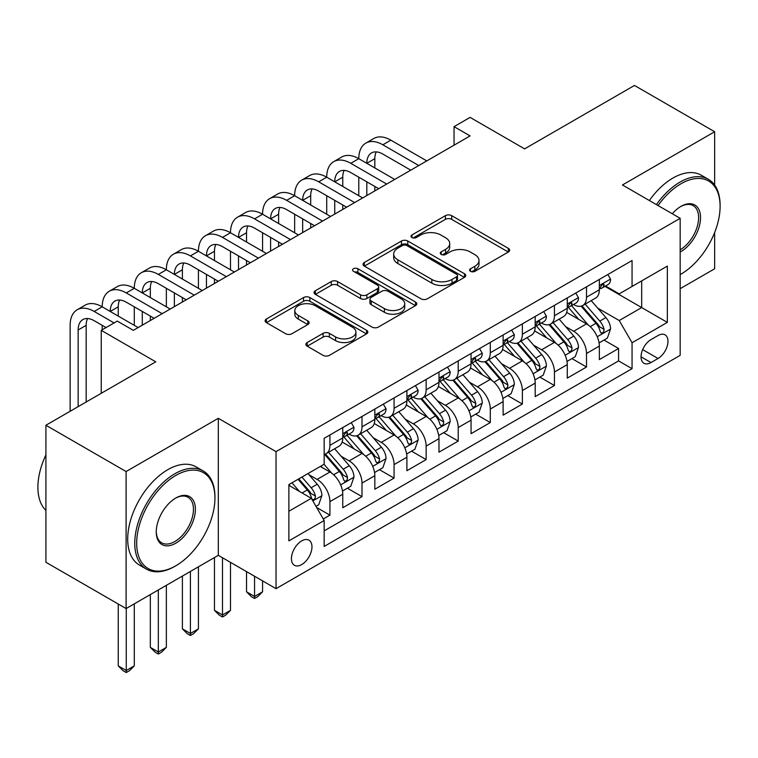 <?xml version="1.0" encoding="UTF-8"?>
<svg xmlns="http://www.w3.org/2000/svg" width="758" height="758" viewBox="0 0 758 758"><rect width="100%" height="100%" fill="white"/><g stroke="black" fill="none" stroke-linecap="round" stroke-linejoin="round"><path stroke-width="1.14" d="M470.5 271.326A3.117 1.8 0 0 0 474.906 271.326L508.353 252.016A4.453 2.568 0 0 0 509.66 250.197A4.453 2.568 0 0 0 508.353 248.378L451.692 215.66A4.453 2.568 0 0 0 445.391 215.66L411.945 234.971A3.117 1.8 0 0 0 411.026 236.25A3.117 1.8 0 0 0 411.945 237.519A3.117 1.8 0 0 0 416.35 237.519L420.681 235.018A14.25 8.224 0 0 1 440.824 235.018L445.552 237.747A14.25 8.224 0 0 1 449.721 243.564A14.25 8.224 0 0 1 445.552 249.382L441.222 251.874A3.117 1.8 0 0 0 440.313 253.153A3.117 1.8 0 0 0 441.222 254.423A3.117 1.8 0 0 0 445.628 254.423L449.958 251.921A14.25 8.224 0 0 1 470.102 251.921L474.83 254.65A14.25 8.224 0 0 1 478.999 260.468A14.25 8.224 0 0 1 474.83 266.285L470.5 268.777A3.117 1.8 0 0 0 469.59 270.056A3.117 1.8 0 0 0 470.5 271.326L470.5 268.777M301.703 564.587A14.516 8.376 120 0 0 311.187 551.796A14.516 8.376 120 0 0 308.961 540.17A14.516 8.376 120 0 0 301.703 540.89A14.516 8.376 120 0 0 292.218 553.681A14.516 8.376 120 0 0 294.445 565.307A14.516 8.376 120 0 0 301.703 564.587M307.189 342.531A4.453 2.568 0 0 0 305.881 344.35A4.453 2.568 0 0 0 307.189 346.169L323.088 355.341A4.453 2.568 0 0 0 329.379 355.341L366.531 333.899A4.453 2.568 0 0 0 367.829 332.08A4.453 2.568 0 0 0 366.531 330.261L309.861 297.543A4.453 2.568 0 0 0 303.57 297.543L266.418 318.995A4.453 2.568 0 0 0 265.111 320.814A4.453 2.568 0 0 0 266.418 322.624L285.624 333.719A4.453 2.568 0 0 0 291.915 333.719L307.814 324.538A4.453 2.568 0 0 0 309.122 322.719A4.453 2.568 0 0 0 307.814 320.899L298.292 315.404A11.91 6.879 0 0 1 294.805 310.543A11.91 6.879 0 0 1 302.158 304.185A11.91 6.879 0 0 1 315.139 305.682L352.442 327.219A11.91 6.879 0 0 1 355.928 332.08A11.91 6.879 0 0 1 348.576 338.428A11.91 6.879 0 0 1 335.595 336.94L329.379 333.349A4.453 2.568 0 0 0 323.088 333.349L307.189 342.531L307.189 346.169M714.652 185.094L714.652 131.74L634.465 85.455L524.612 148.871L470.093 117.395L454.051 126.652L470.093 135.909L133.323 330.346L117.282 321.089L101.24 330.346L101.24 393.298M126.103 471.542L126.103 608.57L218.313 555.33L218.313 418.302L126.103 471.542L45.916 425.247L155.769 361.822L101.24 330.346M218.313 418.302L276.045 451.635L680.172 218.313L680.172 355.341L276.045 588.663L276.045 451.635M714.652 131.74L622.441 184.98L680.172 218.313M420.993 298.813A4.453 2.568 0 0 0 427.294 298.813L464.436 277.371A4.453 2.568 0 0 0 465.744 275.552A4.453 2.568 0 0 0 464.436 273.733L407.776 241.016A4.453 2.568 0 0 0 401.475 241.016L364.323 262.467A4.453 2.568 0 0 0 363.025 264.286A4.453 2.568 0 0 0 364.323 266.096L420.993 298.813M354.706 271.999A3.117 1.8 0 0 1 357.871 272.444L357.871 268.739L415.488 301.997A4.453 2.568 0 0 1 416.786 303.816A4.453 2.568 0 0 1 415.488 305.635L378.337 327.077A4.453 2.568 0 0 1 372.036 327.077L315.375 294.36L315.375 290.731A4.453 2.568 0 0 0 314.068 292.55A4.453 2.568 0 0 0 315.375 294.36M315.375 290.731L331.265 281.55A4.453 2.568 0 0 1 337.566 281.55L360.552 294.815A4.453 2.568 0 0 0 366.844 294.815L377.389 288.732A4.453 2.568 0 0 0 378.697 286.912A4.453 2.568 0 0 0 377.389 285.093L353.465 271.279A3.117 1.8 0 0 1 352.555 270.009A3.117 1.8 0 0 1 354.479 268.341A3.117 1.8 0 0 1 357.871 268.739M126.103 608.57L45.916 562.275L45.916 425.247M680.172 288.684L714.652 268.777L714.652 232.526M323.268 518.993L329.929 515.146L316.617 507.462M309.046 474.764L317.1 479.407A18.145 10.479 60 0 1 329.929 501.625L342.758 494.225L342.758 507.737L362.002 496.632L347.41 488.209M341.119 456.24L349.173 460.892A18.145 10.479 60 0 1 362.002 483.111L374.831 475.702L374.831 489.223L394.075 478.109L379.483 469.685M373.192 437.726L381.246 442.378A18.145 10.479 60 0 1 394.075 464.597L406.904 457.188L406.904 470.709L426.148 459.594L411.556 451.171M405.265 419.212L413.318 423.855A18.145 10.479 60 0 1 426.148 446.074L438.977 438.674L438.977 452.185L458.22 441.08L443.629 432.657M437.338 400.688L445.391 405.341A18.145 10.479 60 0 1 458.22 427.559L471.05 420.15L471.05 433.671L490.293 422.557L475.702 414.133M469.41 382.174L477.464 386.826A18.145 10.479 60 0 1 490.293 409.045L503.123 401.636L503.123 415.157L522.366 404.042L507.775 395.619M501.483 363.66L509.537 368.303A18.145 10.479 60 0 1 522.366 390.522L535.195 383.122L535.195 396.633L554.439 385.528L539.848 377.105M533.556 345.136L541.61 349.789A18.145 10.479 60 0 1 554.439 372.007L567.268 364.598L567.268 378.119L586.512 367.005L586.512 353.493A18.145 10.479 -120 0 0 573.683 331.274L565.629 326.622M571.92 358.581L586.512 367.005M342.758 494.225A18.145 10.479 -120 0 0 329.929 472.007L320.302 466.445M374.831 475.702A18.145 10.479 -120 0 0 362.002 453.483L342.171 442.037M406.904 457.188A18.145 10.479 -120 0 0 394.075 434.969L374.244 423.514M438.977 438.674A18.145 10.479 -120 0 0 426.148 416.445L406.316 404.999M471.05 420.15A18.145 10.479 -120 0 0 458.22 397.931L438.389 386.485M503.123 401.636A18.145 10.479 -120 0 0 490.293 379.417L470.462 367.962M535.195 383.122A18.145 10.479 -120 0 0 522.366 360.893L502.535 349.447M567.268 364.598A18.145 10.479 -120 0 0 554.439 342.379L534.608 330.933M658.039 335.529L650.98 339.603A14.061 8.12 120 0 0 641.799 351.996A14.061 8.12 120 0 0 643.949 363.262A14.061 8.12 120 0 0 650.98 362.561L658.039 358.487A14.061 8.12 120 0 0 667.22 346.103A14.061 8.12 120 0 0 665.069 334.837A14.061 8.12 120 0 0 658.039 335.529M288.874 511.262L311.33 498.3L324.159 520.519L324.159 546.442L632.058 368.672L632.058 342.749L619.229 320.53L597.702 308.108M324.159 520.519L288.874 540.89L288.874 484.589L324.159 464.228L324.159 438.304L632.058 260.534L632.058 286.458L667.343 266.086L667.343 322.377L632.058 342.749M349.002 434.126L349.173 434.23A18.145 10.479 60 0 0 358.24 435.12L371.069 427.72A18.145 10.479 -120 0 0 374.831 419.411L374.831 409.045M381.075 415.611L381.246 415.706A18.145 10.479 60 0 0 390.313 416.606L403.142 409.197A18.145 10.479 -120 0 0 406.904 400.897L406.904 390.522M413.148 397.097L413.318 397.192A18.145 10.479 60 0 0 422.386 398.092L435.215 390.683A18.145 10.479 -120 0 0 438.977 382.373L438.977 372.007M445.221 378.574L445.391 378.678A18.145 10.479 60 0 0 454.459 379.569L467.298 372.169A18.145 10.479 -120 0 0 471.05 363.859L471.05 353.493M477.294 360.059L477.464 360.154A18.145 10.479 60 0 0 486.541 361.054L499.37 353.645A18.145 10.479 -120 0 0 503.123 345.345L503.123 334.97M509.367 341.545L509.537 341.64A18.145 10.479 60 0 0 518.614 342.54L531.443 335.131A18.145 10.479 -120 0 0 535.195 326.821L535.195 316.456M541.439 323.022L541.61 323.126A18.145 10.479 60 0 0 550.687 324.017L563.516 316.617A18.145 10.479 -120 0 0 567.268 308.307L567.268 297.941M324.159 530.884L618.585 360.903L618.585 348.49L599.341 359.605L599.341 346.084A18.145 10.479 -120 0 0 586.512 323.865L566.681 312.41M573.522 304.508L573.683 304.602A18.145 10.479 -120 0 0 582.76 305.502A18.145 10.479 -120 0 0 586.512 297.193L586.512 286.827M582.76 305.502L595.589 298.093A18.145 10.479 -120 0 0 599.341 289.793L599.341 279.418M329.929 434.969L329.929 445.334A18.145 10.479 60 0 1 326.167 453.644A18.145 10.479 60 0 1 324.159 454.374M326.167 453.644L338.997 446.235A18.145 10.479 -120 0 0 342.758 437.925L342.758 427.559M362.002 416.445L362.002 426.82A18.145 10.479 60 0 1 358.24 435.12M394.075 397.931L394.075 408.306A18.145 10.479 60 0 1 390.313 416.606M426.148 379.417L426.148 389.783A18.145 10.479 60 0 1 422.386 398.092M458.22 360.893L458.22 371.268A18.145 10.479 60 0 1 454.459 379.569M490.293 342.379L490.293 352.754A18.145 10.479 60 0 1 486.541 361.054M522.366 323.865L522.366 334.231A18.145 10.479 60 0 1 518.614 342.54M554.439 305.341L554.439 315.716A18.145 10.479 60 0 1 550.687 324.017M554.439 372.007L554.439 385.528M522.366 390.522L522.366 404.042M490.293 409.045L490.293 422.557M458.22 427.559L458.22 441.08M426.148 446.074L426.148 459.594M394.075 464.597L394.075 478.109M362.002 483.111L362.002 496.632M329.929 501.625L329.929 515.146M311.33 498.3L288.874 485.338M619.229 320.53L641.685 307.568L641.685 280.905L667.343 266.086M604.95 286.363L667.343 322.377M605.595 285.993L619.229 293.867L632.058 286.458M218.313 555.33L276.045 588.663M454.051 126.652L454.051 145.166M603.993 340.067L618.585 348.49M618.585 360.903L632.058 368.672M471.741 271.762L474.83 269.99A14.25 8.224 0 0 0 478.999 264.172L478.999 260.468M449.721 243.564L449.721 247.269A14.25 8.224 0 0 1 445.552 253.087L442.464 254.859M508.296 252.044L451.692 219.365A4.453 2.568 0 0 0 445.391 219.365L413.186 237.955M464.379 277.4L407.776 244.72A4.453 2.568 0 0 0 401.475 244.72L364.39 266.134M456.572 276.822A3.117 1.8 0 0 0 457.481 275.552A3.117 1.8 0 0 0 456.572 274.282L406.828 245.564A3.117 1.8 0 0 0 402.422 245.564L397.855 248.198A14.25 8.224 0 0 0 393.677 254.015A14.25 8.224 0 0 0 397.855 259.833L431.852 279.456A14.25 8.224 0 0 0 452.005 279.456L456.572 276.822L456.572 280.526A3.117 1.8 0 0 0 457.481 279.257L457.481 275.552M393.677 254.015L393.677 257.72A14.25 8.224 0 0 0 397.855 263.538L397.855 259.833M456.572 280.526L452.005 283.16A14.25 8.224 0 0 1 431.852 283.16L397.855 263.538M315.432 294.398L331.265 285.254L331.265 281.55M378.697 286.912L378.697 290.617A4.453 2.568 0 0 1 377.389 292.436L366.844 298.519A4.453 2.568 0 0 1 360.552 298.519L337.566 285.254A4.453 2.568 0 0 0 331.265 285.254M357.871 272.444L415.422 305.663M384.391 308.591A11.91 6.879 0 0 0 397.372 310.079A11.91 6.879 0 0 0 404.725 303.721A11.91 6.879 0 0 0 401.238 298.86L388.096 291.271A4.453 2.568 0 0 0 381.795 291.271L371.249 297.363A4.453 2.568 0 0 0 369.951 299.183A4.453 2.568 0 0 0 371.249 301.002L384.391 308.591L384.391 312.287A11.91 6.879 0 0 0 397.372 313.784A11.91 6.879 0 0 0 404.725 307.426L404.725 303.721M369.951 299.183L369.951 302.887A4.453 2.568 0 0 0 371.249 304.707L371.249 301.002M384.391 312.287L371.249 304.707M355.928 332.08L355.928 335.785A11.91 6.879 0 0 1 348.576 342.133A11.91 6.879 0 0 1 335.595 340.645L329.379 337.054A4.453 2.568 0 0 0 323.088 337.054L307.246 346.198M294.805 310.543L294.805 314.248A11.91 6.879 0 0 0 298.292 319.109L298.292 315.404M307.757 324.566L298.292 319.109M366.474 333.927L309.861 301.248A4.453 2.568 0 0 0 303.57 301.248L266.475 322.662M599.076 342.91L607.366 338.125L610.569 328.858A12.024 6.936 -120 0 0 605.888 317.574L591.231 300.613M588.293 325.04L571.551 305.645M578.761 319.393L569.05 308.136A28.804 16.629 -120 0 0 568.149 307.132M581.121 306.156L595.949 323.315A12.024 6.936 60 0 1 600.232 331.597L601.103 333.018L602.733 332.79L603.813 331.473L604.079 329.37A12.024 6.936 -120 0 0 599.796 321.098L585.138 304.129M581.992 305.872L597.92 324.31A6.121 3.534 60 0 1 599.464 326.707L604.079 329.37M607.84 274.51L610.569 279.238A12.024 6.936 60 0 1 608.077 284.553L601.985 288.068A12.024 6.936 -120 0 0 604.079 285.302L603.823 284.241L602.326 284.534L600.232 287.528A12.024 6.936 60 0 1 599.341 289.234M70.134 411.262L70.134 325.343A34.015 19.642 60 0 1 77.183 309.766L85.199 305.142A34.015 19.642 60 0 1 102.207 306.829A34.015 19.642 60 0 1 109.256 291.252L117.272 286.628A34.015 19.642 60 0 1 134.28 288.305A34.015 19.642 60 0 1 141.329 272.738L149.345 268.105A34.015 19.642 60 0 1 166.353 269.791A34.015 19.642 60 0 1 173.402 254.214L181.418 249.59A34.015 19.642 60 0 1 198.425 251.277A34.015 19.642 60 0 1 205.475 235.7L213.491 231.076A34.015 19.642 60 0 1 230.498 232.753A34.015 19.642 60 0 1 237.548 217.186L245.564 212.553A34.015 19.642 60 0 1 262.571 214.239A34.015 19.642 60 0 1 269.621 198.662L277.636 194.039A34.015 19.642 60 0 1 294.644 195.725A34.015 19.642 60 0 1 301.693 180.148L309.709 175.524A34.015 19.642 60 0 1 326.717 177.201A34.015 19.642 60 0 1 333.766 161.634L341.782 157.001A34.015 19.642 60 0 1 358.79 158.687A34.015 19.642 60 0 1 365.839 143.11L373.855 138.487A34.015 19.642 60 0 1 390.863 140.173L426.792 160.904M365.839 143.11A34.015 19.642 60 0 1 382.847 144.797L418.767 165.538M599.749 288.637L599.796 288.637A12.024 6.936 -120 0 0 601.985 288.068M410.751 170.171L382.847 154.054A22.683 13.094 -120 0 0 371.505 152.936A22.683 13.094 -120 0 0 366.815 163.321L374.831 158.687L374.831 167.944M376.252 151.884A22.683 13.094 -120 0 0 374.831 158.687M366.815 181.835L366.815 195.536M374.831 186.468L374.831 190.912M358.79 195.725L358.79 177.201M680.172 274.604L680.968 274.14L680.172 274.604A55.334 31.95 120 0 0 680.968 274.14L680.968 274.14A55.334 31.95 120 0 0 720.1 206.366A55.334 31.95 120 0 0 680.968 183.777A55.334 31.95 120 0 0 658.067 205.551M656.419 204.603A56.698 32.736 -60 0 1 680.011 182.109A56.698 32.736 -60 0 1 708.36 179.305A56.698 32.736 -60 0 1 720.1 205.257L720.1 206.366M672.27 213.756A27.667 15.975 -60 0 1 680.968 206.366A27.667 15.975 -60 0 1 700.534 217.669A27.667 15.975 -60 0 1 680.968 251.552A27.667 15.975 -60 0 1 680.172 251.997M649.36 200.529A56.698 32.736 -60 0 1 672.952 178.035A56.698 32.736 -60 0 1 701.302 175.231L708.36 179.305M680.172 249.789A26.312 15.188 120 0 0 697.227 226.604A26.312 15.188 120 0 0 693.163 205.626A26.312 15.188 120 0 0 680.485 206.659M174.852 566.349L175.818 565.79A55.334 31.95 120 0 0 214.94 498.015A55.334 31.95 120 0 0 175.818 475.427A55.334 31.95 120 0 0 136.686 543.202A55.334 31.95 120 0 0 175.818 565.79L174.852 566.349A56.698 32.736 -60 0 1 146.502 569.154A56.698 32.736 -60 0 1 137.814 523.721A56.698 32.736 -60 0 1 174.852 473.759A56.698 32.736 -60 0 1 203.201 470.955A56.698 32.736 -60 0 1 214.94 496.907L214.94 498.015M175.818 543.202A27.667 15.975 -60 0 1 156.252 531.908A27.667 15.975 -60 0 1 175.818 498.015L175.818 498.015A27.667 15.975 -60 0 1 195.384 509.31A27.667 15.975 -60 0 1 175.818 543.202M156.252 531.339A26.312 15.188 120 0 0 161.7 542.842A26.312 15.188 120 0 0 174.852 541.534A26.312 15.188 120 0 0 192.039 518.349A26.312 15.188 120 0 0 188.003 497.267A26.312 15.188 120 0 0 175.325 498.309M146.502 569.154L139.444 565.08A56.698 32.736 -60 0 1 130.755 519.647A56.698 32.736 -60 0 1 167.793 469.685A56.698 32.736 -60 0 1 196.142 466.881L203.201 470.955M45.916 510.428A56.698 32.736 -60 0 1 45.916 454.876M567.003 361.424L575.294 356.639L578.496 347.382A12.024 6.936 -120 0 0 573.815 336.097L559.158 319.127M556.22 343.554L539.478 324.159M546.689 337.907L536.967 326.651A28.804 16.629 -120 0 0 536.077 325.646M549.048 324.67L563.867 341.83A12.024 6.936 60 0 1 568.159 350.111L569.031 351.541L570.651 351.314L571.74 349.988L572.006 347.894A12.024 6.936 -120 0 0 567.723 339.612L553.065 322.643M549.92 324.396L565.847 342.834A6.121 3.534 60 0 1 567.391 345.231L572.006 347.894M534.93 379.938L543.211 375.153L546.423 365.896A12.024 6.936 -120 0 0 541.743 354.611L527.085 337.642M524.148 362.068L507.405 342.682M514.616 356.421L504.894 345.165A28.804 16.629 -120 0 0 504.004 344.17M516.975 343.194L531.794 360.353A12.024 6.936 60 0 1 536.086 368.634L536.958 370.056L538.578 369.828L539.668 368.511L539.933 366.408A12.024 6.936 -120 0 0 535.65 358.127L520.992 341.166M517.847 342.91L533.774 361.348A6.121 3.534 60 0 1 535.319 363.745L539.933 366.408M502.857 398.462L511.138 393.677L514.35 384.41A12.024 6.936 -120 0 0 509.67 373.125L495.012 356.165M492.075 380.592L475.332 361.196M482.543 374.945L472.821 363.688A28.804 16.629 -120 0 0 471.931 362.684M484.902 361.708L499.721 378.867A12.024 6.936 60 0 1 504.013 387.149L504.885 388.57L506.505 388.342L507.595 387.025L507.86 384.931A12.024 6.936 -120 0 0 503.577 376.65L488.919 359.68M485.774 361.424L501.701 379.872A6.121 3.534 60 0 1 503.246 382.259L507.86 384.931M470.784 416.976L479.065 412.191L482.278 402.934A12.024 6.936 -120 0 0 477.597 391.649L462.939 374.679M460.002 399.106L443.259 379.711M450.47 393.459L440.749 382.203A28.804 16.629 -120 0 0 439.858 381.198M452.829 380.222L467.648 397.381A12.024 6.936 60 0 1 471.94 405.663L472.812 407.093L474.432 406.866L475.522 405.539L475.787 403.446A12.024 6.936 -120 0 0 471.504 395.164L456.847 378.195M453.701 379.947L469.628 398.386A6.121 3.534 60 0 1 471.173 400.783L475.787 403.446M575.767 293.033L578.496 297.752A12.024 6.936 60 0 1 576.004 303.067L569.912 306.592A12.024 6.936 -120 0 0 572.006 303.816L571.75 302.755L570.253 303.048L568.159 306.043A12.024 6.936 60 0 1 567.268 307.748M333.766 161.634A34.015 19.642 60 0 1 350.774 163.321L358.79 158.687L394.719 179.428M350.774 163.321L386.694 184.052M567.676 307.151L567.723 307.151A12.024 6.936 -120 0 0 569.912 306.592M378.678 188.685L350.774 172.578A22.683 13.094 -120 0 0 339.432 171.45A22.683 13.094 -120 0 0 334.742 181.835L342.758 177.201L342.758 186.468M344.179 170.408A22.683 13.094 -120 0 0 342.758 177.201M334.742 200.349L334.742 214.05M342.758 204.982L342.758 209.426M326.717 214.239L326.717 195.725M543.694 311.547L546.423 316.266A12.024 6.936 60 0 1 543.931 321.591L537.839 325.106A12.024 6.936 -120 0 0 539.933 322.339L539.677 321.269L538.18 321.572L536.086 324.557A12.024 6.936 60 0 1 535.195 326.272M301.693 180.148A34.015 19.642 60 0 1 318.701 181.835L326.717 177.201L362.646 197.942M318.701 181.835L354.621 202.576M535.603 325.665L535.65 325.665A12.024 6.936 -120 0 0 537.839 325.106M346.605 207.199L318.701 191.092A22.683 13.094 -120 0 0 307.36 189.974A22.683 13.094 -120 0 0 302.669 200.349L310.685 195.725L310.685 204.982M312.106 188.922A22.683 13.094 -120 0 0 310.685 195.725M302.669 218.873L302.669 232.573M310.685 223.496L310.685 227.94M294.644 232.753L294.644 214.239M511.622 330.062L514.35 334.79A12.024 6.936 60 0 1 511.858 340.105L505.766 343.62A12.024 6.936 -120 0 0 507.86 340.854L507.604 339.792L506.107 340.086L504.013 343.08A12.024 6.936 60 0 1 503.123 344.786M269.621 198.662A34.015 19.642 60 0 1 286.628 200.349L294.644 195.725L330.573 216.466M286.628 200.349L322.548 221.09M503.52 344.189L503.577 344.189A12.024 6.936 -120 0 0 505.766 343.62M314.532 225.723L286.628 209.606A22.683 13.094 -120 0 0 275.287 208.488A22.683 13.094 -120 0 0 270.597 218.873L278.612 214.239L278.612 223.496M280.034 207.436A22.683 13.094 -120 0 0 278.612 214.239M270.597 237.387L270.597 251.088M278.612 242.02L278.612 246.464M262.571 251.277L262.571 232.753M479.549 348.585L482.278 353.304A12.024 6.936 60 0 1 479.786 358.619L473.693 362.144A12.024 6.936 -120 0 0 475.787 359.368L475.531 358.307L474.034 358.6L471.94 361.594A12.024 6.936 60 0 1 471.05 363.3M237.548 217.186A34.015 19.642 60 0 1 254.555 218.873L262.571 214.239L298.491 234.98M254.555 218.873L290.475 239.604M471.448 362.703L471.504 362.703A12.024 6.936 -120 0 0 473.693 362.144M282.459 244.237L254.555 228.13A22.683 13.094 -120 0 0 243.214 227.002A22.683 13.094 -120 0 0 238.514 237.387L246.54 232.753L246.54 242.02M247.961 225.96A22.683 13.094 -120 0 0 246.54 232.753M238.514 255.901L238.514 269.602M246.54 260.534L246.54 264.978M230.498 269.791L230.498 251.277M438.711 435.49L446.993 430.705L450.205 421.448A12.024 6.936 -120 0 0 445.524 410.163L430.866 393.194M427.929 417.62L411.177 398.234M418.397 411.973L408.676 400.726A28.804 16.629 -120 0 0 407.785 399.722M420.756 398.746L435.575 415.905A12.024 6.936 60 0 1 439.867 424.186L440.739 425.608L442.359 425.38L443.449 424.063L443.714 421.96A12.024 6.936 -120 0 0 439.422 413.679L424.774 396.718M421.628 398.462L437.555 416.9A6.121 3.534 60 0 1 439.1 419.297L443.714 421.96M254.555 576.26L254.555 596.442L262.571 591.818L262.571 580.884M262.571 591.818L257.767 596.631L254.555 598.479L251.353 596.631L246.54 591.818L246.54 571.627M246.54 591.818L254.555 596.442L254.555 598.479M447.476 367.099L450.205 371.818A12.024 6.936 60 0 1 447.713 377.143L441.62 380.658A12.024 6.936 -120 0 0 443.714 377.891L443.458 376.821L441.961 377.124L439.867 380.109A12.024 6.936 60 0 1 438.977 381.824M205.475 235.7A34.015 19.642 60 0 1 222.482 237.387L230.498 232.753L266.418 253.494M222.482 237.387L258.402 258.127M439.375 381.217L439.422 381.217A12.024 6.936 -120 0 0 441.62 380.658M250.386 262.751L222.482 246.644A22.683 13.094 -120 0 0 211.141 245.526A22.683 13.094 -120 0 0 206.441 255.901L214.467 251.277L214.467 260.534M215.888 244.474A22.683 13.094 -120 0 0 214.467 251.277M206.441 274.424L206.441 288.125M214.467 279.048L214.467 283.492M198.425 288.305L198.425 269.791M406.639 454.014L414.92 449.229L418.132 439.962A12.024 6.936 -120 0 0 413.451 428.677L398.793 411.717M395.856 436.144L379.104 416.748M386.324 430.497L376.603 419.24A28.804 16.629 -120 0 0 375.712 418.236M388.683 417.26L403.502 434.419A12.024 6.936 60 0 1 407.795 442.7L408.666 444.122L410.286 443.894L411.376 442.577L411.641 440.483A12.024 6.936 -120 0 0 407.349 432.202L392.701 415.232M389.555 416.976L405.483 435.424A6.121 3.534 60 0 1 407.027 437.811L411.641 440.483M222.482 557.736L222.482 614.956L230.498 610.332L230.498 562.37M230.498 610.332L225.685 615.145L222.482 616.993L219.27 615.145L214.467 610.332L214.467 557.556M214.467 610.332L222.482 614.956L222.482 616.993M415.403 385.614L418.132 390.342A12.024 6.936 60 0 1 415.64 395.657L409.547 399.172A12.024 6.936 -120 0 0 411.641 396.406L411.386 395.344L409.879 395.638L407.795 398.632A12.024 6.936 60 0 1 406.904 400.338M173.402 254.214A34.015 19.642 60 0 1 190.41 255.901L198.425 251.277L234.345 272.018M190.41 255.901L226.329 276.642M407.302 399.741L407.349 399.741A12.024 6.936 -120 0 0 409.547 399.172M218.313 281.275L190.41 265.158A22.683 13.094 -120 0 0 179.068 264.04A22.683 13.094 -120 0 0 174.368 274.424L182.394 269.791L182.394 279.048M183.815 262.998A22.683 13.094 -120 0 0 182.394 269.791M174.368 292.939L174.368 306.639M182.394 297.572L182.394 302.016M166.353 306.829L166.353 288.305M374.556 472.528L382.847 467.743L386.059 458.486A12.024 6.936 -120 0 0 381.378 447.201L366.72 430.231M363.783 454.658L347.031 435.263M354.251 449.011L344.53 437.754A28.804 16.629 -120 0 0 343.639 436.75M356.611 435.774L371.429 452.933A12.024 6.936 60 0 1 375.712 461.215L376.593 462.645L378.214 462.418L379.303 461.091L379.569 458.997A12.024 6.936 -120 0 0 375.276 450.716L360.628 433.747M357.482 435.499L373.41 453.938A6.121 3.534 60 0 1 374.954 456.335L379.569 458.997M190.41 571.437L190.41 633.48L198.425 628.846L198.425 566.813M198.425 628.846L193.612 633.66L190.41 635.517L187.198 633.66L182.394 628.846L182.394 576.071M182.394 628.846L190.41 633.48L190.41 635.517M383.33 404.137L386.059 408.856A12.024 6.936 60 0 1 383.567 414.171L377.475 417.696A12.024 6.936 -120 0 0 379.569 414.92L379.313 413.859L377.806 414.152L375.712 417.146A12.024 6.936 60 0 1 374.831 418.861M141.329 272.738A34.015 19.642 60 0 1 158.337 274.424L166.353 269.791L202.272 290.532M158.337 274.424L194.256 295.156M375.229 418.255L375.276 418.255A12.024 6.936 -120 0 0 377.475 417.696M186.241 299.789L158.337 283.681A22.683 13.094 -120 0 0 146.995 282.554A22.683 13.094 -120 0 0 142.296 292.939L150.321 288.305L150.321 297.572M151.733 281.512A22.683 13.094 -120 0 0 150.321 288.305M142.296 311.453L142.296 325.154M150.321 316.086L150.321 320.53M134.28 325.343L134.28 306.829M342.483 491.042L350.774 486.257L353.986 477A12.024 6.936 -120 0 0 349.305 465.715L334.648 448.745M331.71 473.172L324.036 464.294M322.178 467.525L320.928 466.085M324.538 454.298L339.357 471.457A12.024 6.936 60 0 1 343.639 479.738L344.52 481.159L346.141 480.932L347.23 479.615L347.496 477.512A12.024 6.936 -120 0 0 343.203 469.23L328.555 452.27M325.409 454.014L341.337 472.452A6.121 3.534 60 0 1 342.881 474.849L347.496 477.512M158.337 589.961L158.337 651.994L166.353 647.37L166.353 585.328M166.353 647.37L161.539 652.183L158.337 654.031L155.125 652.183L150.321 647.37L150.321 594.585M150.321 647.37L158.337 651.994L158.337 654.031M351.257 422.651L353.986 427.37A12.024 6.936 60 0 1 351.494 432.695L345.402 436.21A12.024 6.936 -120 0 0 347.496 433.443L347.24 432.373L345.733 432.676L343.639 435.661A12.024 6.936 60 0 1 342.758 437.375M109.256 291.252A34.015 19.642 60 0 1 126.264 292.939L134.28 288.305L170.199 309.046M126.264 292.939L162.184 313.679M343.156 436.769L343.203 436.769A12.024 6.936 -120 0 0 345.402 436.21M154.168 318.303L126.264 302.196A22.683 13.094 -120 0 0 114.922 301.078A22.683 13.094 -120 0 0 110.223 311.453L118.248 306.829L118.248 316.086M119.66 300.026A22.683 13.094 -120 0 0 118.248 306.829M102.207 329.787L102.207 325.343M315.972 506.353L318.701 504.781L321.904 495.514A12.024 6.936 -120 0 0 317.223 484.229L308.004 473.551M299.391 491.402L291.963 482.808M290.106 486.049L288.874 484.618M298.055 479.293L307.284 489.971A12.024 6.936 60 0 1 311.566 498.252L312.448 499.674L314.068 499.446L315.157 498.129L315.423 496.035A12.024 6.936 -120 0 0 311.131 487.754L301.911 477.066M298.804 478.857L309.264 490.976A6.121 3.534 60 0 1 310.808 493.363L315.423 496.035M126.264 608.475L126.264 670.508L134.28 665.884L134.28 603.851M134.28 665.884L129.466 670.697L126.264 672.545L123.052 670.697L118.248 665.884L118.248 604.031M118.248 665.884L126.264 670.508L126.264 672.545M77.183 309.766A34.015 19.642 60 0 1 94.191 311.453L102.207 306.829L138.127 327.57M94.191 311.453L114.07 322.936M106.054 327.57L94.191 320.71A22.683 13.094 -120 0 0 82.849 319.592A22.683 13.094 -120 0 0 78.15 329.976L78.15 406.639M87.587 318.549A22.683 13.094 -120 0 0 86.166 325.343L86.166 402.005M317.1 479.407L329.929 472.007M349.173 460.892L362.002 453.483M381.246 442.378L394.075 434.969M413.318 423.855L426.148 416.445M445.391 405.341L458.22 397.931M477.464 386.826L490.293 379.417M509.537 368.303L522.366 360.893M541.61 349.789L554.439 342.379M573.683 331.274L586.512 323.865M586.512 297.193L599.341 289.793M329.929 445.334L342.758 437.925M362.002 426.82L374.831 419.411M394.075 408.306L406.904 400.897M426.148 389.783L438.977 382.373M458.22 371.268L471.05 363.859M490.293 352.754L503.123 345.345M522.366 334.231L535.195 326.821M554.439 315.716L567.268 308.307M586.512 353.493L599.341 346.084M642.661 349.609L658.039 358.487M641.041 356.829L650.98 362.561M474.83 269.99L474.83 266.285M441.222 254.423L441.222 251.874M445.552 253.087L445.552 249.382M411.945 237.519L411.945 234.971M445.391 219.365L445.391 215.66M451.692 219.365L451.692 215.66M508.353 252.016L508.353 248.378M364.323 266.096L364.323 262.467M401.475 244.72L401.475 241.016M407.776 244.72L407.776 241.016M464.436 277.371L464.436 273.733M431.852 283.16L431.852 279.456M452.005 283.16L452.005 279.456M337.566 285.254L337.566 281.55M360.552 298.519L360.552 294.815M366.844 298.519L366.844 294.815M377.389 292.436L377.389 288.732M415.488 305.635L415.488 301.997M323.088 337.054L323.088 333.349M329.379 337.054L329.379 333.349M335.595 340.645L335.595 336.94M307.814 324.538L307.814 320.899M266.418 322.624L266.418 318.995M303.57 301.248L303.57 297.543M309.861 301.248L309.861 297.543M366.531 333.899L366.531 330.261M597.238 336.741L610.493 329.095M599.796 321.098L605.888 317.574M590.207 326.622L595.949 323.315M610.493 279.096L599.341 285.529M390.863 140.173L382.847 144.797M602.525 284.411L604.079 285.302M565.165 355.265L578.42 347.609M567.723 339.612L573.815 336.097M558.134 345.146L563.867 341.83M533.092 373.779L546.338 366.133M535.65 358.127L541.743 354.611M526.061 363.66L531.794 360.353M501.019 392.293L514.265 384.647M503.577 376.65L509.67 373.125M493.989 382.174L499.721 378.867M468.946 410.817L482.192 403.161M471.504 395.164L477.597 391.649M461.916 400.698L467.648 397.381M578.42 297.61L567.268 304.053M570.452 302.925L572.006 303.816M546.338 316.133L535.195 322.567M538.379 321.439L539.933 322.339M514.265 334.648L503.123 341.081M506.306 339.963L507.86 340.854M482.192 353.162L471.05 359.605M474.233 358.477L475.787 359.368M436.873 429.331L450.119 421.685M439.422 413.679L445.524 410.163M429.843 419.212L435.575 415.905M450.119 371.685L438.977 378.119M442.16 376.991L443.714 377.891M404.8 447.845L418.046 440.199M407.349 432.202L413.451 428.677M397.77 437.726L403.502 434.419M418.046 390.199L406.904 396.633M410.087 395.515L411.641 396.406M372.728 466.369L385.974 458.713M375.276 450.716L381.378 447.201M365.697 456.25L371.429 452.933M385.974 408.714L374.831 415.157M378.015 414.029L379.569 414.92M340.655 484.883L353.901 477.237M343.203 469.23L349.305 465.715M333.624 474.764L339.357 471.457M353.901 427.237L342.758 433.671M345.942 432.543L347.496 433.443M312.846 500.934L321.828 495.751M311.131 487.754L317.223 484.229M302.101 492.965L307.284 489.971M86.166 325.343L78.15 329.976"/></g></svg>
